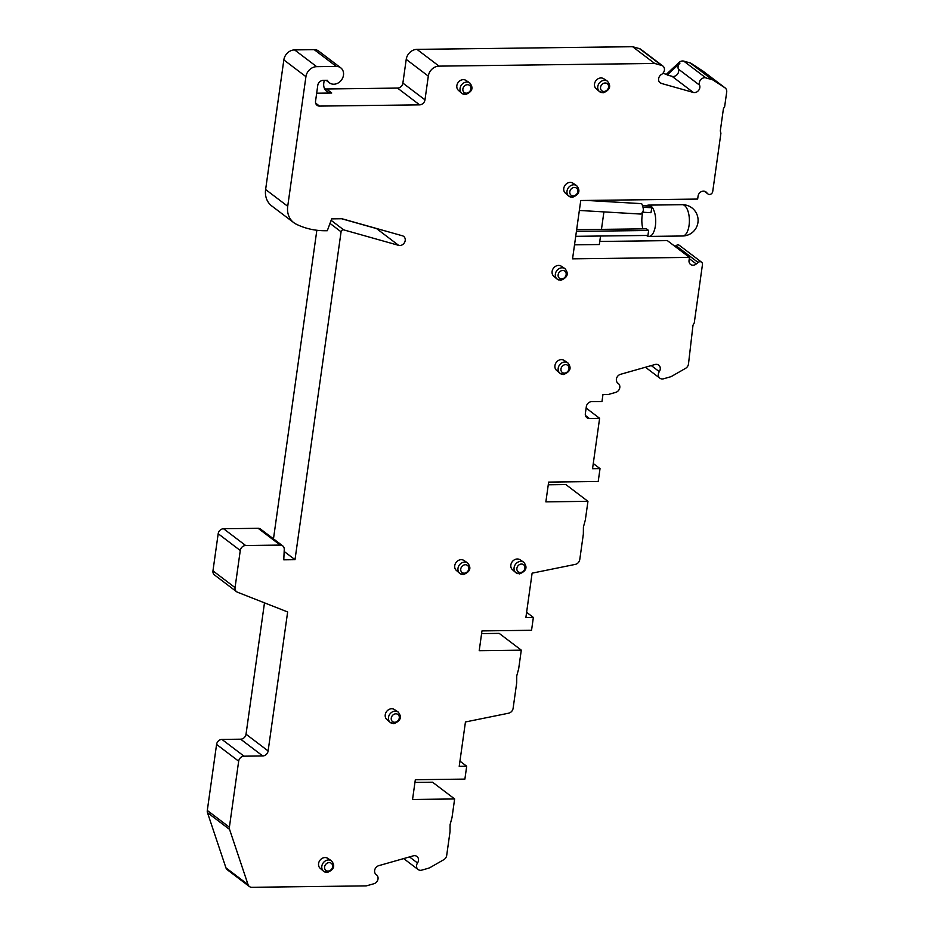 <?xml version="1.0" encoding="UTF-8"?>
<svg xmlns="http://www.w3.org/2000/svg" width="934" height="934" viewBox="0 0 934 934"><rect width="100%" height="100%" fill="white"/><g stroke="black" fill="none" stroke-linecap="round" stroke-linejoin="round"><path stroke-width="1.4" d="M264.485 602.839L246.027 734.194A5.219 4.425 -52.8 0 1 240.657 739.191L221.953 739.424A5.219 4.425 127.2 0 0 216.583 744.421L207.301 810.455A5.219 4.425 127.2 0 0 207.476 812.662L225.946 867.861A5.219 4.425 127.2 0 0 227.289 869.752L249.378 886.518A5.219 4.425 -52.8 0 1 248.047 884.615L229.577 829.427A5.219 4.425 -52.8 0 1 229.39 827.22L238.672 761.187A5.219 4.425 -52.8 0 1 244.043 756.178L262.746 755.956A5.219 4.425 127.2 0 0 268.116 750.948L287.649 611.957L237.481 592.214A5.219 4.425 -52.8 0 1 236.582 591.712A5.219 4.425 -52.8 0 1 235.053 587.614L240.272 550.5A5.219 4.425 -52.8 0 1 245.642 545.503L280.223 545.071A5.219 4.425 -52.8 0 1 282.687 545.853A5.219 4.425 -52.8 0 1 284.251 549.461L283.773 559.828L295.004 559.688L284.158 551.469M295.004 559.688L341.073 231.807A2.09 1.763 -52.8 0 1 343.7 229.869L398.655 245.362A5.219 4.425 127.2 0 0 404.515 242.548A5.219 4.425 127.2 0 0 403.686 236.419A5.219 4.425 127.2 0 0 402.414 235.788L341.972 218.743L331.687 218.871L327.297 230.71A83.488 70.727 127.2 0 1 325.908 230.733A83.488 70.727 -52.8 0 1 296.218 224.172A20.875 17.688 -52.8 0 1 293.801 222.677A20.875 17.688 -52.8 0 1 287.719 206.286L305.932 76.658A10.437 8.838 -52.8 0 1 316.673 66.664L336.31 66.419A9.398 7.962 -52.8 0 1 340.747 67.832A9.398 7.962 -52.8 0 1 342.766 77.767A9.398 7.962 -52.8 0 1 333.812 84.212A9.398 7.962 -52.8 0 1 329.387 82.799A9.398 7.962 -52.8 0 1 327.367 80.336L323.141 80.394A5.219 4.425 127.2 0 0 317.77 85.391L315.552 101.199A5.219 4.425 127.2 0 0 317.081 105.308A5.219 4.425 127.2 0 0 319.533 106.091L419.611 104.853A5.219 4.425 127.2 0 0 424.982 99.845L428.309 76.133A10.437 8.838 -52.8 0 1 439.05 66.127L654.676 63.465L661.622 65.415A5.219 4.425 -52.8 0 1 662.895 66.045A5.219 4.425 -52.8 0 1 661.517 74.428A5.219 4.425 127.2 0 0 660.14 82.811A5.219 4.425 127.2 0 0 661.412 83.441L693.261 92.419A5.219 4.425 127.2 0 0 694.452 92.583A5.219 4.425 127.2 0 0 699.566 85.157A5.219 4.425 -52.8 0 1 704.668 77.744A5.219 4.425 -52.8 0 1 705.859 77.896L712.222 79.682A5.219 4.425 -52.8 0 1 713.284 80.172L724.959 87.808A5.219 4.425 -52.8 0 1 725.181 87.959A5.219 4.425 -52.8 0 1 726.699 92.057L724.667 106.499L723.418 108.741L720.301 130.958L720.92 133.177L712.724 191.493A3.129 2.65 -52.8 0 1 707.762 193.77L706.361 192.299A5.219 4.425 127.2 0 0 705.906 191.89A5.219 4.425 127.2 0 0 703.442 191.108A5.219 4.425 127.2 0 0 698.072 196.105L697.651 199.07L580.75 200.518L572.554 258.835L689.467 257.387L689.047 260.353A5.219 4.425 127.2 0 0 690.565 264.45A5.219 4.425 127.2 0 0 693.028 265.233A5.219 4.425 127.2 0 0 696.285 263.96L698.107 262.454A3.129 2.65 -52.8 0 1 702.45 264.626L694.254 322.93L693.005 325.172L688.475 364.062A5.219 4.425 -52.8 0 1 685.533 368.37L671.663 376.32A5.219 4.425 -52.8 0 1 670.472 376.822L663.572 378.784A5.219 4.425 -52.8 0 1 662.334 378.971A5.219 4.425 -52.8 0 1 659.871 378.188A5.219 4.425 -52.8 0 1 659.299 371.65A5.219 4.425 127.2 0 0 658.715 365.112A5.219 4.425 127.2 0 0 656.263 364.33A5.219 4.425 127.2 0 0 655.026 364.517L620.538 374.312A5.219 4.425 127.2 0 0 616.568 378.34A5.219 4.425 127.2 0 0 617.923 383.232A5.219 4.425 127.2 0 0 618.098 383.36A5.219 4.425 -52.8 0 1 618.273 383.489A5.219 4.425 -52.8 0 1 619.627 388.381A5.219 4.425 -52.8 0 1 615.669 392.397L608.151 394.533L602.955 394.603L601.986 401.515L591.701 401.643A5.219 4.425 127.2 0 0 586.33 406.64L585.349 413.564A5.219 4.425 127.2 0 0 586.879 417.661A5.219 4.425 127.2 0 0 589.331 418.444L599.616 418.315L592.541 468.716L600.025 468.634L598.215 481.477L548.643 482.096L545.865 501.862L587.953 501.336L585.338 519.969L583.411 527.045L583.353 534.085L579.78 559.489A5.219 4.425 -52.8 0 1 575.274 564.393L532.111 573.161L525.877 617.537L533.361 617.444L531.551 630.287L481.979 630.905L479.212 650.671L521.289 650.146L518.674 668.779L516.747 675.854L516.689 682.894L513.116 708.299A5.219 4.425 -52.8 0 1 508.61 713.202L465.447 721.97L459.213 766.347L466.696 766.254L464.887 779.096L415.326 779.715L412.548 799.481L454.636 798.955L432.535 782.202L414.941 782.412M521.289 650.146L499.2 633.38L481.605 633.602M587.953 501.336L565.864 484.571L548.27 484.793M701.539 262.162L679.438 245.397A3.129 2.65 127.2 0 0 676.018 245.689L675.072 246.471M689.467 257.387L667.366 240.622L599.768 241.462M703.29 71.358A5.219 4.425 127.2 0 0 703.092 71.194A5.219 4.425 127.2 0 0 702.87 71.042L691.195 63.407A5.219 4.425 127.2 0 0 690.133 62.928L683.77 61.13A5.219 4.425 127.2 0 0 682.579 60.979A5.219 4.425 127.2 0 0 679.065 62.461L666.351 74.3L662.883 73.331M662.895 66.045L640.794 49.292A5.219 4.425 127.2 0 0 639.521 48.661L632.587 46.7L416.961 49.374A10.437 8.838 127.2 0 0 406.22 59.367L402.881 83.091A5.219 4.425 -52.8 0 1 397.51 88.088L326.433 88.963A10.437 8.838 -52.8 0 1 324.635 88.8M340.747 67.832L318.646 51.066A9.398 7.962 127.2 0 0 314.221 49.654L294.584 49.899A10.437 8.838 127.2 0 0 283.843 59.904L265.618 189.52A20.875 17.688 127.2 0 0 271.712 205.924L293.801 222.677M377.464 228.748A5.219 4.425 -52.8 0 1 376.565 228.597L341.611 218.743M316.848 230.254L273.475 538.871M282.687 545.853L260.586 529.099A5.219 4.425 127.2 0 0 258.134 528.305L223.553 528.737A5.219 4.425 127.2 0 0 218.182 533.734L212.964 570.849A5.219 4.425 127.2 0 0 214.481 574.947L236.582 591.712M454.636 798.955L452.009 817.6L450.083 824.664L450.025 831.704L446.697 855.404A5.219 4.425 -52.8 0 1 443.755 859.712L430.469 867.336A10.437 8.838 -52.8 0 1 428.076 868.34L421.794 870.126A5.219 4.425 -52.8 0 1 420.557 870.313A5.219 4.425 -52.8 0 1 418.105 869.531A5.219 4.425 -52.8 0 1 417.521 862.993A5.219 4.425 127.2 0 0 416.949 856.455A5.219 4.425 127.2 0 0 414.486 855.672A5.219 4.425 127.2 0 0 413.248 855.859L378.76 865.666A5.219 4.425 127.2 0 0 374.803 869.682A5.219 4.425 127.2 0 0 376.145 874.574A5.219 4.425 127.2 0 0 376.32 874.703A5.219 4.425 -52.8 0 1 376.507 874.831A5.219 4.425 -52.8 0 1 377.85 879.723A5.219 4.425 -52.8 0 1 373.892 883.751L366.992 885.701A5.219 4.425 -52.8 0 1 365.754 885.887L251.841 887.3A5.219 4.425 -52.8 0 1 249.378 886.518M466.008 80.417A6.258 5.3 127.2 0 0 463.299 79.647A6.258 5.3 127.2 0 0 457.391 83.78A6.258 5.3 127.2 0 0 458.454 90.376L461.77 93.26A6.55 5.546 -52.8 0 1 460.66 86.348A6.55 5.546 -52.8 0 1 466.837 82.029A6.55 5.546 -52.8 0 1 468.203 82.18A6.55 5.546 -52.8 0 1 469.674 82.834L466.008 80.417M572.939 183.169A6.258 5.3 127.2 0 0 570.23 182.399A6.258 5.3 127.2 0 0 564.323 186.531A6.258 5.3 127.2 0 0 565.374 193.128L568.701 196.012A6.55 5.546 -52.8 0 1 567.592 189.112A6.55 5.546 -52.8 0 1 573.768 184.78A6.55 5.546 -52.8 0 1 575.134 184.944A6.55 5.546 -52.8 0 1 576.605 185.586L572.939 183.169M561.264 266.19A6.258 5.3 127.2 0 0 558.555 265.419A6.258 5.3 127.2 0 0 552.659 269.552A6.258 5.3 127.2 0 0 553.71 276.149L557.026 279.032A6.55 5.546 -52.8 0 1 555.928 272.121A6.55 5.546 -52.8 0 1 562.105 267.801A6.55 5.546 -52.8 0 1 563.459 267.965A6.55 5.546 -52.8 0 1 564.942 268.607L561.264 266.19M564.101 360.372A6.258 5.3 127.2 0 0 561.392 359.602A6.258 5.3 127.2 0 0 555.485 363.735A6.258 5.3 127.2 0 0 556.547 370.331L559.863 373.215A6.55 5.546 -52.8 0 1 558.765 366.303A6.55 5.546 -52.8 0 1 564.93 361.983A6.55 5.546 -52.8 0 1 566.296 362.147A6.55 5.546 -52.8 0 1 567.767 362.789L564.101 360.372M520.005 559.758A6.258 5.3 127.2 0 0 517.296 558.987A6.258 5.3 127.2 0 0 511.4 563.12A6.258 5.3 127.2 0 0 512.451 569.717L515.766 572.6A6.55 5.546 -52.8 0 1 514.669 565.689A6.55 5.546 -52.8 0 1 520.845 561.369A6.55 5.546 -52.8 0 1 522.199 561.532A6.55 5.546 -52.8 0 1 523.682 562.175L520.005 559.758M463.894 560.447A6.258 5.3 127.2 0 0 461.186 559.676A6.258 5.3 127.2 0 0 455.29 563.809A6.258 5.3 127.2 0 0 456.341 570.417L459.656 573.289A6.55 5.546 -52.8 0 1 458.559 566.389A6.55 5.546 -52.8 0 1 464.723 562.07A6.55 5.546 -52.8 0 1 466.089 562.221A6.55 5.546 -52.8 0 1 467.56 562.875L463.894 560.447M394.393 709.525A6.258 5.3 127.2 0 0 391.685 708.754A6.258 5.3 127.2 0 0 385.789 712.887A6.258 5.3 127.2 0 0 386.839 719.484L390.155 722.367A6.55 5.546 -52.8 0 1 389.058 715.467A6.55 5.546 -52.8 0 1 395.222 711.136A6.55 5.546 -52.8 0 1 396.588 711.299A6.55 5.546 -52.8 0 1 398.059 711.941L394.393 709.525M327.729 858.334A6.258 5.3 127.2 0 0 325.02 857.564A6.258 5.3 127.2 0 0 319.124 861.697A6.258 5.3 127.2 0 0 320.175 868.293L323.491 871.177A6.55 5.546 -52.8 0 1 322.393 864.277A6.55 5.546 -52.8 0 1 328.57 859.945A6.55 5.546 -52.8 0 1 329.924 860.109A6.55 5.546 -52.8 0 1 331.407 860.751L327.729 858.334M603.679 78.713A6.258 5.3 127.2 0 0 600.971 77.942A6.258 5.3 127.2 0 0 595.075 82.075A6.258 5.3 127.2 0 0 596.125 88.672L599.441 91.544A6.55 5.546 -52.8 0 1 598.344 84.644A6.55 5.546 -52.8 0 1 604.52 80.324A6.55 5.546 -52.8 0 1 605.874 80.476A6.55 5.546 -52.8 0 1 607.357 81.13L603.679 78.713M574.527 244.836L599.336 244.533L600.527 236.022M605.559 200.215L605.372 201.534M603.913 211.901L601.461 229.379M599.616 418.315L586.12 408.076M593.277 463.509L600.025 468.634M526.613 612.319L533.361 617.444M459.948 761.128L466.696 766.254M575.718 236.325L647.939 235.438L648.628 230.488L576.406 231.387M648.628 230.488L646.421 228.818L576.652 229.682M646.445 205.889A15.656 6.947 89.3 0 1 648.581 205.106A15.656 6.947 89.3 0 1 650.858 205.935A15.656 6.947 89.3 0 1 655.656 223.261A15.656 6.947 89.3 0 1 648.967 236.419A15.656 6.947 89.3 0 1 646.69 235.578A15.656 6.947 89.3 0 1 646.526 235.45M642.907 228.865A15.656 6.947 89.3 0 1 642.779 212.567M642.907 212.228L650.975 212.695L651.827 207.757L649.62 206.075L642.919 205.69M641.156 203.635L641.81 203.904C644.191 209.356 643.724 212.66 640.42 213.804M651.827 207.757L643.304 207.255M679.952 63.138A5.219 4.425 127.2 0 0 678.353 69.069A5.219 4.425 -52.8 0 1 673.251 76.483A5.219 4.425 -52.8 0 1 672.06 76.331L667.238 74.977L679.952 63.138L679.065 62.461M666.351 74.3L667.238 74.977M654.676 63.465L632.587 46.7M316.684 93.178L331.733 92.991A10.437 8.838 127.2 0 1 326.818 91.427A10.437 8.838 127.2 0 1 323.771 83.219L324.18 80.382M238.672 761.187L216.583 744.421M221.953 739.424L244.043 756.178M262.746 755.956L240.657 739.191M246.027 734.194L268.116 750.948M212.964 570.849L235.053 587.614M240.272 550.5L218.182 533.734M223.553 528.737L245.642 545.503M280.223 545.071L258.134 528.305M341.073 231.807L330.006 223.401M331.138 220.342L343.7 229.869M398.655 245.362L376.565 228.597M689.28 258.648L696.285 263.96M698.107 262.454L676.018 245.689M659.299 371.65L651.29 365.579M585.455 415.502L589.331 418.444M409.512 856.922L417.521 862.993M225.946 867.861L248.047 884.615M229.577 829.427L207.476 812.662M207.301 810.455L229.39 827.22M648.967 236.419L682.637 235.998A15.656 6.947 -90.7 0 0 689.327 222.852A15.656 6.947 -90.7 0 0 684.529 205.515A15.656 6.947 -90.7 0 0 682.252 204.686L648.581 205.106M706.361 192.299L705.392 191.563M704.364 191.201L707.762 193.77M724.959 87.808L702.87 71.042M691.195 63.407L713.284 80.172M712.222 79.682L690.133 62.928M683.77 61.13L705.859 77.896M699.566 85.157L678.353 69.069M693.261 92.419L672.06 76.331M659.194 81.76L661.412 83.441M661.622 65.415L639.521 48.661M416.961 49.374L439.05 66.127M428.309 76.133L406.22 59.367M402.881 83.091L424.982 99.845M419.611 104.853L397.51 88.088M315.657 103.149L319.533 106.091M326.433 88.963L331.733 92.991M336.31 66.419L314.221 49.654M294.584 49.899L316.673 66.664M305.932 76.658L283.843 59.904M265.618 189.52L287.719 206.286M467.479 84.702A4.46 3.783 -52.8 0 1 470.876 88.87A4.46 3.783 -52.8 0 1 466.288 93.155A4.46 3.783 -52.8 0 1 462.879 88.975A4.46 3.783 -52.8 0 1 467.479 84.702M463.731 94.276A6.55 5.546 -52.8 0 1 461.77 93.26L465.424 94.567C472.37 91.789 473.783 87.878 469.674 82.834M574.41 187.454A4.46 3.783 -52.8 0 1 577.807 191.633A4.46 3.783 -52.8 0 1 573.219 195.907A4.46 3.783 -52.8 0 1 569.81 191.727A4.46 3.783 -52.8 0 1 574.41 187.454M570.662 197.039A6.55 5.546 -52.8 0 1 568.701 196.012L572.355 197.331C579.302 194.552 580.714 190.641 576.605 185.586M562.735 270.475A4.46 3.783 -52.8 0 1 566.144 274.654A4.46 3.783 -52.8 0 1 561.544 278.927A4.46 3.783 -52.8 0 1 558.147 274.748A4.46 3.783 -52.8 0 1 562.735 270.475M558.999 280.048A6.55 5.546 -52.8 0 1 557.026 279.032L560.692 280.34C567.639 277.561 569.051 273.65 564.942 268.607M565.572 364.657A4.46 3.783 -52.8 0 1 568.981 368.837A4.46 3.783 -52.8 0 1 564.381 373.11A4.46 3.783 -52.8 0 1 560.972 368.93A4.46 3.783 -52.8 0 1 565.572 364.657M561.824 374.23A6.55 5.546 -52.8 0 1 559.863 373.215L563.517 374.522C570.464 371.744 571.888 367.833 567.767 362.789M521.476 564.043A4.46 3.783 -52.8 0 1 524.885 568.222A4.46 3.783 -52.8 0 1 520.296 572.495A4.46 3.783 -52.8 0 1 516.887 568.316A4.46 3.783 -52.8 0 1 521.476 564.043M517.74 573.616A6.55 5.546 -52.8 0 1 515.766 572.6L519.432 573.908C526.379 571.129 527.792 567.218 523.682 562.175M465.365 564.731A4.46 3.783 -52.8 0 1 468.775 568.911A4.46 3.783 -52.8 0 1 464.175 573.184A4.46 3.783 -52.8 0 1 460.766 569.016A4.46 3.783 -52.8 0 1 465.365 564.731M461.618 574.317A6.55 5.546 -52.8 0 1 459.656 573.289L463.322 574.608C470.257 571.83 471.682 567.919 467.56 562.875M395.864 713.809A4.46 3.783 -52.8 0 1 399.273 717.989A4.46 3.783 -52.8 0 1 394.673 722.262A4.46 3.783 -52.8 0 1 391.264 718.083A4.46 3.783 -52.8 0 1 395.864 713.809M392.128 723.383A6.55 5.546 -52.8 0 1 390.155 722.367L393.821 723.675C400.768 720.896 402.18 716.985 398.059 711.941M329.2 862.619A4.46 3.783 -52.8 0 1 332.609 866.799A4.46 3.783 -52.8 0 1 328.009 871.072A4.46 3.783 -52.8 0 1 324.612 866.892A4.46 3.783 -52.8 0 1 329.2 862.619M325.464 872.193A6.55 5.546 -52.8 0 1 323.491 871.177L327.157 872.496C334.103 869.706 335.516 865.795 331.407 860.751M605.15 82.986A4.46 3.783 -52.8 0 1 608.559 87.166A4.46 3.783 -52.8 0 1 603.959 91.45A4.46 3.783 -52.8 0 1 600.562 87.271A4.46 3.783 -52.8 0 1 605.15 82.986M601.414 92.571A6.55 5.546 -52.8 0 1 599.441 91.544L603.107 92.863C610.054 90.084 611.466 86.173 607.357 81.13M645.452 367.237L659.871 378.188M617.689 383.033L618.273 383.489M403.675 858.579L418.105 869.531M375.912 874.376L376.507 874.831M682.637 235.998A15.656 15.656 0 0 0 691.907 207.873A15.656 15.656 0 0 0 682.252 204.686M641.051 214.073L579.349 210.454M641.168 203.624L586.914 200.448M704.294 191.178L708.03 194.015M725.181 87.959L703.092 71.194M326.176 80.359L329.387 82.799"/></g></svg>
